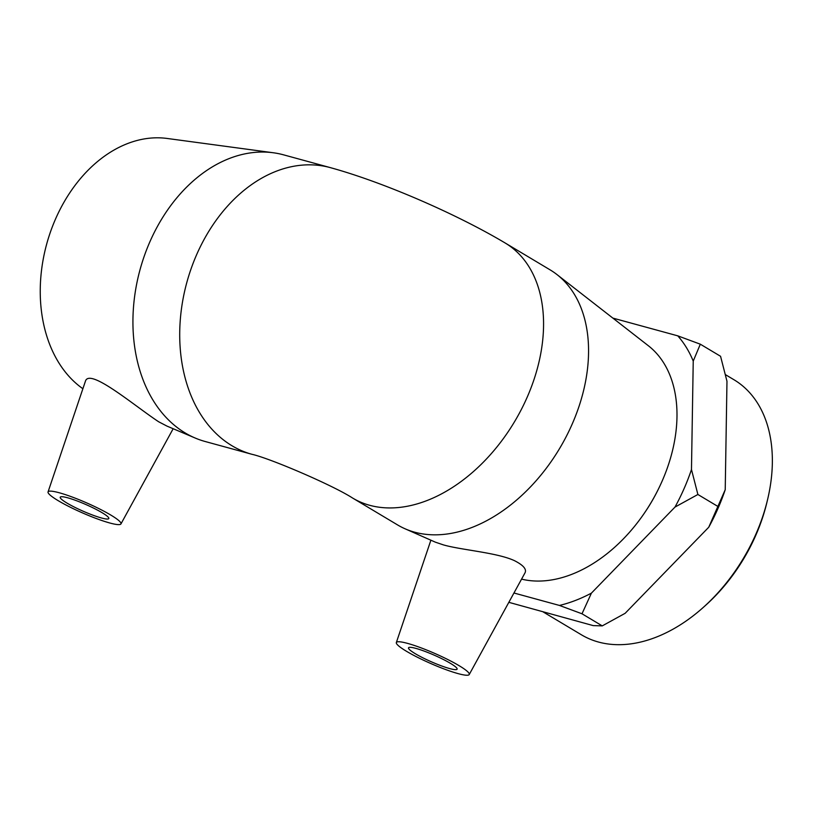 <?xml version="1.0" encoding="UTF-8"?>
<svg xmlns="http://www.w3.org/2000/svg" width="813" height="813" viewBox="0 0 813 813"><rect width="100%" height="100%" fill="white"/><g stroke="black" fill="none" stroke-linecap="round" stroke-linejoin="round"><path stroke-width="1.22" d="M508.847 602.331L593.205 625.604L602.26 625.888L625.146 613.307L708.743 527.241L725.226 489.69A160.974 108.129 120.9 0 1 708.743 527.241M725.226 489.69L726.974 381.267L720.562 356.287L700.318 344.194L693.235 361.094A160.974 108.129 -59.1 0 0 677.768 335.84L700.318 344.194M691.477 469.518L697.889 494.487L674.993 507.078A160.974 108.129 -59.1 0 0 691.477 469.518L693.235 361.094M582.006 613.785L559.456 605.441A160.974 108.129 -59.1 0 0 591.407 593.134L582.006 613.785L602.26 625.888M559.456 605.441L513.958 593.002M674.993 507.078L591.407 593.134M612.88 318.107L677.768 335.84M697.889 494.487L718.133 506.59M82.885 388.726A134.318 97.804 -74.7 0 1 49.776 233.931A134.318 97.804 -74.7 0 1 167.132 138.454L273.31 152.763A148.596 108.2 105.3 0 0 142.204 262.294A148.596 108.2 105.3 0 0 185.252 432.983A148.596 108.2 105.3 0 0 195.283 438.075A148.596 108.2 105.3 0 0 205.222 441.52L252 454.315C269.926 458.298 332.883 485.249 352.639 498.064A148.596 99.816 -59.1 0 0 369.691 505.3A148.596 99.816 -59.1 0 0 521.214 409.722A148.596 99.816 -59.1 0 0 505.107 242.965M252 454.315A148.596 108.2 105.3 0 1 232.03 445.778A148.596 108.2 105.3 0 1 191.268 268.27A148.596 108.2 105.3 0 1 330.393 167.641L283.625 154.856A148.596 108.2 105.3 0 0 273.31 152.763M85.345 381.47C88.942 367.059 133.82 405.331 158.596 421.734L166.95 426.093L195.283 438.075M642.29 516.133L642.748 515.483A127.367 85.558 -59.1 0 0 657.849 490.219L658.205 489.497A134.318 90.223 120.9 0 1 642.29 516.133A134.318 90.223 120.9 0 1 521.57 579.13M352.639 498.064L397.628 524.954A148.596 99.816 -59.1 0 0 404.986 528.755A148.596 99.816 -59.1 0 0 414.691 532.2A148.596 99.816 -59.1 0 0 563.318 442.028A148.596 99.816 -59.1 0 0 556.925 274.53L648.398 345.779A134.318 90.223 120.9 0 1 658.205 489.497M556.925 274.53A148.596 99.816 -59.1 0 0 550.096 269.855L505.097 242.955C456.215 213.829 383.177 182.122 330.403 167.651M404.986 528.755L435.412 542.18L443.38 544.883C461.215 550.035 497.089 552.566 514.497 560.675C523.247 565.137 526.773 569.161 525.056 572.759L469.223 674.546A39.807 5.427 23.7 0 1 458.115 673.621A39.807 5.427 23.7 0 1 417.709 657.392A39.807 5.427 23.7 0 1 396.338 642.555A39.807 5.427 23.7 0 1 407.496 643.368A39.807 5.427 23.7 0 1 448.309 659.79A39.807 5.427 23.7 0 1 469.223 674.546M703.215 607.474L705.308 605.604A142.224 95.538 -59.1 0 0 766.852 502.637L767.502 499.904A148.596 99.816 120.9 0 1 703.215 607.474A148.596 99.816 120.9 0 1 581.437 634.811L543.155 611.935M725.43 374.641L733.905 379.701A148.596 99.816 120.9 0 1 767.502 499.904M415.941 648.408A26.534 3.618 23.7 0 1 443.004 659.292A26.534 3.618 23.7 0 1 457.109 669.16A26.534 3.618 23.7 0 1 431.357 661.802A26.534 3.618 23.7 0 1 408.512 647.829A26.534 3.618 23.7 0 1 415.941 648.408M102.062 512.678A26.534 3.618 23.7 0 1 108.81 518.542A26.534 3.618 23.7 0 1 83.068 511.184A26.534 3.618 23.7 0 1 60.223 497.21A26.534 3.618 23.7 0 1 76.097 500.564A26.534 3.618 23.7 0 1 102.062 512.678M58.201 500.676A39.807 5.427 23.7 0 1 48.048 491.936A39.807 5.427 23.7 0 1 71.686 496.834A39.807 5.427 23.7 0 1 110.832 515.076A39.807 5.427 23.7 0 1 120.934 523.938A39.807 5.427 23.7 0 1 96.94 518.765A39.807 5.427 23.7 0 1 58.201 500.676M396.338 642.555L430.89 540.188M120.934 523.938L173.169 428.715M48.048 491.936L85.335 381.47"/></g></svg>
